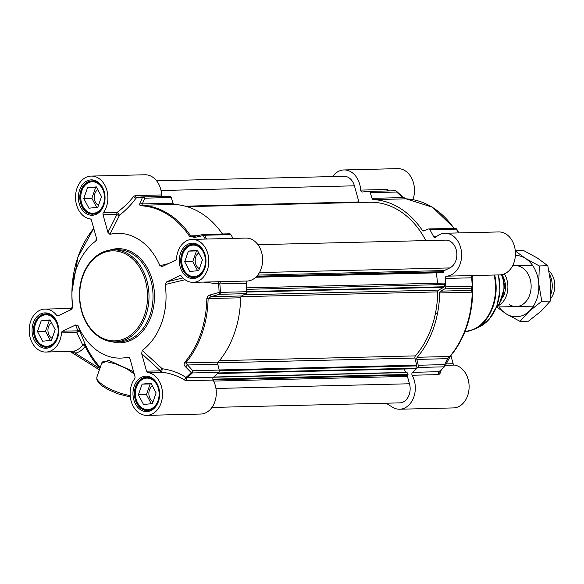 <?xml version="1.0" encoding="UTF-8"?>
<svg xmlns="http://www.w3.org/2000/svg" width="584" height="584" viewBox="0 0 584 584"><rect width="100%" height="100%" fill="white"/><g stroke="black" fill="none" stroke-linecap="round" stroke-linejoin="round"><path stroke-width="0.88" d="M198.728 270.575L189.858 271.516L184.705 261.785L188.42 251.12L197.29 250.178L202.436 259.909L198.728 270.575M197.618 250.806L196.487 250.923L192.778 261.588L197.596 270.699M188.42 251.12L196.487 250.923M184.705 261.785L192.778 261.588M198.75 252.938A8.57 6.46 -91.4 0 0 195.18 260.676A8.57 6.46 -91.4 0 0 198.947 268.392A8.57 6.46 -91.4 0 0 199.399 268.647M196.961 245.01A16.367 12.337 -91.4 0 0 193.581 244.47A16.367 12.337 -91.4 0 0 181.88 257.376A16.367 12.337 -91.4 0 0 188.829 275.619A16.367 12.337 -91.4 0 0 194.377 277.203A16.367 12.337 -91.4 0 0 197.721 276.502M188.617 275.071A15.753 11.87 -91.4 0 0 204.363 267.618A15.753 11.87 -91.4 0 0 198.523 246.623A15.753 11.87 -91.4 0 0 182.777 254.077A15.753 11.87 -91.4 0 0 188.617 275.071M152.402 403.595L143.54 404.529L138.386 394.799L142.102 384.133L150.964 383.199L156.118 392.923L152.402 403.595M151.3 383.819L150.168 383.936L146.453 394.601L151.278 403.712M142.102 384.133L150.168 383.936M138.386 394.799L146.453 394.601M152.424 385.951A8.57 6.46 -91.4 0 0 148.862 393.696A8.57 6.46 -91.4 0 0 152.628 401.405A8.57 6.46 -91.4 0 0 153.074 401.661M150.635 378.023A16.367 12.337 -91.4 0 0 147.256 377.49A16.367 12.337 -91.4 0 0 135.561 390.397A16.367 12.337 -91.4 0 0 142.511 408.632A16.367 12.337 -91.4 0 0 148.051 410.216A16.367 12.337 -91.4 0 0 151.402 409.515M142.299 408.085A15.753 11.87 -91.4 0 0 158.045 400.631A15.753 11.87 -91.4 0 0 152.205 379.636A15.753 11.87 -91.4 0 0 136.459 387.09A15.753 11.87 -91.4 0 0 142.299 408.085M97.798 207.269L88.936 208.211L83.782 198.48L87.498 187.814L96.36 186.873L101.514 196.604L97.798 207.269M96.688 187.501L95.564 187.617L91.849 198.283L96.674 207.393M87.498 187.814L95.564 187.617M83.782 198.48L91.849 198.283M97.82 189.632A8.57 6.46 -91.4 0 0 94.258 197.37A8.57 6.46 -91.4 0 0 98.024 205.086A8.57 6.46 -91.4 0 0 98.47 205.342M96.032 181.704A16.367 12.337 -91.4 0 0 92.652 181.164A16.367 12.337 -91.4 0 0 80.957 194.071A16.367 12.337 -91.4 0 0 87.907 212.313A16.367 12.337 -91.4 0 0 93.447 213.897A16.367 12.337 -91.4 0 0 96.798 213.197M87.695 211.766A15.753 11.87 -91.4 0 0 103.441 204.312A15.753 11.87 -91.4 0 0 97.601 183.318A15.753 11.87 -91.4 0 0 81.855 190.771A15.753 11.87 -91.4 0 0 87.695 211.766M51.48 340.289L42.61 341.224L37.464 331.493L41.179 320.828L50.041 319.893L55.195 329.617L51.48 340.289M50.37 320.514L49.246 320.631L45.53 331.296L50.355 340.406M41.179 320.828L49.246 320.631M37.464 331.493L45.53 331.296M51.502 322.645A8.57 6.46 -91.4 0 0 47.939 330.391A8.57 6.46 -91.4 0 0 51.699 338.099A8.57 6.46 -91.4 0 0 52.151 338.355M49.713 314.718A16.367 12.337 -91.4 0 0 46.333 314.185A16.367 12.337 -91.4 0 0 34.639 327.091A16.367 12.337 -91.4 0 0 41.581 345.327A16.367 12.337 -91.4 0 0 47.129 346.911A16.367 12.337 -91.4 0 0 50.48 346.21M41.376 344.779A15.753 11.87 -91.4 0 0 57.122 337.326A15.753 11.87 -91.4 0 0 51.282 316.331A15.753 11.87 -91.4 0 0 35.536 323.784A15.753 11.87 -91.4 0 0 41.376 344.779M162.257 196.428A2.044 1.54 88.6 0 1 161.644 194.939A21.484 16.191 -91.4 0 0 144.978 174.777L91.184 176.083A21.484 16.191 88.6 0 1 106.5 189.107A21.484 16.191 88.6 0 1 103.383 212.671A2.044 1.54 -91.4 0 0 103.047 214.795L116.931 214.459A2.044 1.438 -153.3 0 0 119.53 215.255L117.26 212.335A2.044 1.54 -91.4 0 0 116.931 214.459L107.938 232.381L109.923 234.337L119.53 215.255C126.407 209.714 131.926 203.969 136.101 198.02A2.044 1.161 35.4 0 1 133.524 196.545C129.327 201.991 123.903 207.254 117.26 212.335L103.383 212.671M171.221 197.523A2.044 1.54 -91.4 0 0 169.747 196.246A2.044 1.54 -91.4 0 0 169.74 196.246L143.372 196.888A2.044 1.54 -91.4 0 0 143.343 196.888A2.044 1.343 87.9 0 0 143.335 196.888A2.044 1.343 87.9 0 0 142.474 197.414A2.044 1.453 23.5 0 1 144.832 198.166A2.044 1.54 -91.4 0 0 143.357 196.888A2.044 2.044 0 0 0 143.335 196.888A98.222 74.015 -91.4 0 0 136.992 197.487L136.101 198.02A97.71 73.635 88.6 0 1 142.474 197.414L140.014 203.174A2.044 1.453 23.2 0 1 142.343 203.925L144.832 198.166L171.221 197.523L173.01 203.181L142.343 203.925L141.854 205.247A2.044 1.343 92.8 0 0 140.963 205.772A89.527 67.467 88.6 0 1 189.493 236.221L194.633 237.433L203.305 235.571A2.044 0.803 -30.5 0 1 204.488 235.243A2.044 1.54 -91.4 0 0 203.232 234.439A2.044 1.54 -91.4 0 0 202.882 234.505M202.809 234.534L194.151 236.425L190.661 235.863A90.038 67.846 -91.4 0 0 141.854 205.247L174.39 204.458A2.044 1.54 88.6 0 1 173.01 203.181M174.39 204.458A90.038 67.846 88.6 0 1 222.453 233.972M233.009 238.396A98.222 74.015 -91.4 0 0 230.877 234.6A2.044 1.54 -91.4 0 0 229.621 233.797L203.232 234.439A2.044 2.044 0 0 0 202.845 234.491L203.305 235.571A97.71 73.635 88.6 0 1 205.276 239.068M203.663 282.094L218.569 283.926A97.71 73.635 88.6 0 1 219.109 292.394L210.598 294.832L210.919 296.708L219.438 294.314A2.044 1.54 -91.4 0 0 220.38 292.365L219.109 292.394L219.438 294.314L245.827 293.672A2.044 1.54 -91.4 0 0 246.769 291.723A98.222 74.015 -91.4 0 0 246.229 283.276A2.044 1.54 88.6 0 1 247.645 281.006A21.484 16.191 -91.4 0 0 262.596 258.705A21.484 16.191 -91.4 0 0 245.901 238.082L192.107 239.389A21.484 16.191 88.6 0 1 208.816 260.479A21.484 16.191 88.6 0 1 193.151 282.349A21.484 16.191 88.6 0 1 181.405 276.144A2.044 1.54 -91.4 0 0 180.288 275.553A2.044 1.54 -91.4 0 0 179.799 275.67L180.777 275.648M245.827 293.672L241.586 295.964L210.919 296.708L208.108 298.577L206.838 298.577A89.527 67.467 88.6 0 1 184.566 362.54C183.77 364.066 184.091 365.489 185.53 366.81L191.194 372.57A2.044 1.08 44.2 0 0 192.319 372.95A2.044 1.54 -91.4 0 0 192.829 370.723A2.044 0.876 135.1 0 1 191.194 372.57A97.71 73.635 88.6 0 1 186.004 377.439C178.872 372.811 170.944 369.913 162.221 368.76A2.044 0.876 -47.5 0 0 160.425 370.84A2.044 1.54 -91.4 0 0 161.724 372.19L162.221 368.76L142.211 350.429A62.408 47.034 -91.4 0 0 165.162 284.525L185.07 279.721M185.53 366.81A2.044 0.869 135.3 0 0 187.143 364.993L217.81 364.248L219.219 370.081L192.829 370.723L185.705 362.898A90.038 67.846 -91.4 0 0 208.108 298.577L240.644 297.782A2.044 1.54 88.6 0 1 241.586 295.964M240.644 297.782A90.038 67.846 88.6 0 1 218.241 362.109L185.705 362.898A2.044 1.029 40.3 0 1 184.566 362.54M217.81 364.248A2.044 1.54 88.6 0 1 218.241 362.109M146.54 371.176L141.649 353.59L160.425 370.84L146.54 371.176A2.044 1.54 -91.4 0 0 147.84 372.526A21.484 16.191 88.6 0 1 162.498 394.857A21.484 16.191 88.6 0 1 146.832 415.363L200.626 414.056A21.484 16.191 -91.4 0 0 214.671 402.23A21.484 16.191 -91.4 0 0 213.138 380.082A2.044 1.54 88.6 0 1 213.532 377.169A98.222 74.015 -91.4 0 0 218.708 372.307A2.044 1.54 -91.4 0 0 219.219 370.081M100.258 367.38A94.535 71.241 88.6 0 1 85.665 345.502A2.044 1.796 -21.9 0 0 82.694 344.947A2.044 0.956 -144.1 0 1 85.154 346.341A2.044 0.694 154.1 0 0 85.665 345.502L80.22 332.026A2.044 2 -19 0 0 77.774 330.829A2.044 1.54 -91.4 0 0 76.774 332.537A2.044 1.007 159.2 0 1 78.76 331.602A2.044 1.007 159.2 0 1 80.22 332.026L78.088 325.733L75.767 324.923L77.774 330.829L62.51 331.201A2.044 1.54 -91.4 0 0 61.51 332.909A21.484 16.191 88.6 0 1 45.91 352.057A21.484 16.191 88.6 0 1 29.2 330.975A21.484 16.191 88.6 0 1 44.866 309.104A21.484 16.191 88.6 0 1 56.611 315.302A2.044 1.54 -91.4 0 0 57.728 315.893A2.044 1.54 -91.4 0 0 58.218 315.776L71.409 309.535L72.869 307.075M70.182 351.466L75.256 353.174A23.535 17.732 -91.4 0 0 85.154 346.341A96.134 72.445 -91.4 0 0 99.886 368.46M61.51 332.909L76.774 332.537L82.694 344.947A21.484 16.191 88.6 0 1 73.65 351.188A2.044 1.336 -101.7 0 1 75.256 353.174L99.835 368.592M182.975 277.933L166.608 281.919L165.162 284.525M166.608 281.919L179.799 275.67M168.36 263.632L159.928 265.705L162.323 266.494L175.514 260.245A2.044 1.54 -91.4 0 0 176.507 258.544A21.484 16.191 88.6 0 1 192.107 239.389M161.899 266.64L162.323 266.494M159.928 265.705A62.408 47.034 -91.4 0 0 109.923 234.337M107.938 232.381L103.047 214.795M96.499 239.637L95.805 241.017L96.367 237.856L91.476 220.27A2.044 1.54 -91.4 0 0 90.177 218.92A21.484 16.191 88.6 0 1 75.519 196.596A21.484 16.191 88.6 0 1 91.184 176.083M72.861 307.002L72.854 306.928A62.408 47.034 -91.4 0 1 95.805 241.017L96.243 240.469M62.51 331.201L75.767 324.923M78.088 325.733A62.408 47.034 -91.4 0 0 128.108 357.109L129.977 358.729M146.832 415.363A21.484 16.191 88.6 0 1 131.517 402.339A21.484 16.191 88.6 0 1 134.641 378.782A2.044 1.54 -91.4 0 0 134.97 376.658L130.057 358.977L129.152 357.43L128.108 357.109M142.211 350.429L141.649 353.59M72.737 308.031L72.482 306.235A2.044 2.044 -91.9 0 1 70.496 308.476L70.153 310.126M72.226 307.439L72.482 306.235A97.71 73.635 88.6 0 1 71.934 297.767L71.934 297.767A2.044 1.986 178.6 0 1 71.934 297.738M72.482 306.235L71.934 297.767A2.044 2.044 0 0 0 71.934 297.767L71.898 295.541A2.044 1.986 179.6 0 1 71.898 295.526L71.912 291.883A89.527 67.467 88.6 0 1 93.747 228.439M73.65 351.188L45.91 352.057M161.644 194.939L135.254 195.582L133.524 196.545M135.254 195.582A2.044 1.54 -91.4 0 0 136.846 197.501A2.044 1.54 -91.4 0 0 136.868 197.494L136.992 197.487M140.014 203.174C139.335 204.568 139.649 205.437 140.963 205.772M192.997 236.535L194.187 236.381L194.633 237.433M247.645 281.006L218.781 281.729L218.569 283.926L246.229 283.276M210.598 294.832C208.532 295.307 207.283 296.555 206.838 298.577M213.532 377.169L187.143 377.804L186.004 377.439A2.044 0.62 122.2 0 0 184.551 380.023L186.749 380.724L213.138 380.082M147.84 372.526L161.724 372.19C170.053 373.191 177.66 375.797 184.551 380.023M133.583 371.658L108.639 360.277L101.653 363.379M101.85 362.81L102.996 361.547L105.295 361.313L115.844 363.963L126.801 368.738L134.247 374.037M445.789 286.883A2.044 1.54 88.6 0 1 444.847 288.839L471.237 288.197A2.044 1.986 -1.4 0 0 472.69 286.248A2.044 1.986 -1.4 0 0 472.682 286.233L472.179 286.248A2.044 1.54 88.6 0 1 471.237 288.197L471.273 290.387A2.044 1.986 -0.4 0 0 472.726 288.459L472.682 286.233A97.71 73.635 -91.4 0 0 472.142 277.765C472.098 276.4 472.748 275.655 474.084 275.524A2.044 2.044 88.1 0 0 472.142 277.765L471.646 277.801A2.044 1.54 88.6 0 1 473.055 275.531L446.665 276.166A2.044 1.54 -91.4 0 0 445.256 278.444A98.222 74.015 88.6 0 1 445.789 286.883L472.179 286.248A98.222 74.015 88.6 0 0 471.646 277.801L445.256 278.444M425.524 230.154L422.225 230.235A2.044 1.54 -91.4 0 0 423.422 230.936A2.044 1.54 -91.4 0 0 423.845 230.841L428.218 229.052A2.044 1.54 88.6 0 1 428.641 228.964A2.044 1.54 88.6 0 1 429.904 229.767A98.222 74.015 88.6 0 1 433.642 236.695A2.044 1.54 -91.4 0 0 434.978 237.637A2.044 1.54 -91.4 0 0 435.839 237.257A21.484 16.191 88.6 0 1 444.928 233.25A21.484 16.191 88.6 0 1 461.615 253.872A21.484 16.191 88.6 0 1 446.665 276.166M422.225 230.235A90.038 67.846 -91.4 0 0 373.417 199.618L405.953 198.83A90.038 67.846 88.6 0 1 454.016 228.351M372.03 198.348L370.249 192.691L396.638 192.048A2.044 0.796 -47.6 0 0 396.594 191.304A2.044 2.044 0 0 0 395.164 190.771A2.044 1.54 88.6 0 1 395.164 190.771A2.044 1.54 88.6 0 1 396.638 192.048L402.697 197.596L372.03 198.348A2.044 1.54 -91.4 0 0 373.417 199.618M332.676 176.558A21.484 16.191 88.6 0 1 343.998 169.944A21.484 16.191 88.6 0 1 360.671 190.099A2.044 1.54 -91.4 0 0 362.255 192.019A2.044 1.54 -91.4 0 0 362.401 192.012A98.222 74.015 88.6 0 1 368.76 191.413A2.044 1.54 88.6 0 1 368.774 191.413A2.044 1.54 88.6 0 1 370.249 192.691M386.104 403.208L392.368 407.143A21.484 16.191 88.6 0 0 399.646 409.223L453.439 407.917A21.484 16.191 -91.4 0 0 469.105 387.404A21.484 16.191 -91.4 0 0 454.447 365.08A2.044 1.54 88.6 0 1 453.147 363.73L446.066 363.905M447.855 360.189A2.044 1.38 -154.4 0 0 447.87 360.153A2.044 1.38 -154.4 0 0 447.497 358.671L444.628 364.606A2.044 1.54 88.6 0 1 444.117 366.832A2.044 1.08 44.2 0 0 444.628 366.628A2.044 1.08 44.2 0 0 444.767 366.409A2.044 1.38 -154.1 0 0 445.001 366.102A2.044 1.38 -154.1 0 0 444.628 364.606L418.239 365.248A2.044 1.54 88.6 0 1 417.728 367.467A98.222 74.015 88.6 0 1 412.559 372.329A2.044 1.54 -91.4 0 0 412.165 375.242A21.484 16.191 88.6 0 1 413.691 397.39A21.484 16.191 88.6 0 1 399.646 409.223M418.239 365.248L416.83 359.416L447.497 358.671L449.804 356.481A2.044 1.029 40.3 0 0 450.33 356.269A2.044 1.029 40.3 0 0 450.432 356.079A89.527 67.467 -91.4 0 0 472.711 292.117L472.726 288.459L472.711 292.117L472.208 292.161A90.038 67.846 88.6 0 1 449.804 356.481L417.268 357.277A2.044 1.54 -91.4 0 0 416.83 359.416M417.268 357.277A90.038 67.846 -91.4 0 0 439.664 292.949L472.208 292.161L471.273 290.387L440.613 291.131A2.044 1.54 -91.4 0 0 439.664 292.949M440.613 291.131L444.847 288.839M412.924 199.633A21.484 16.191 -91.4 0 0 397.792 168.637L343.998 169.944M474.113 275.524A2.044 2.044 88.1 0 1 474.128 275.524L499.758 274.896A21.484 16.191 -91.4 0 0 515.424 253.025A21.484 16.191 -91.4 0 0 498.714 231.943L444.928 233.25M450.884 355.605L453.147 363.73M412.165 375.242L438.555 374.607A2.044 1.54 88.6 0 1 438.949 371.687L439.577 371.278L438.949 371.687L412.559 372.329M438.555 374.607L439.898 373.818L441.314 369.854M439.307 371.606A2.044 1.694 -161.2 0 0 439.898 373.818M472.711 292.117C471.96 317.63 464.499 339.012 450.33 356.269L445.001 366.102A2.044 2.044 0 0 1 444.628 366.628L439.161 371.898M474.128 275.524L473.055 275.531M396.594 191.304L402.661 196.866L406.019 198.83A2.044 1.343 92.8 0 0 405.953 198.83L402.697 197.596A2.044 0.788 -47.4 0 0 402.661 196.859A2.044 0.788 -47.4 0 0 402.646 196.852M389.353 190.91L388.871 190.34A2.044 1.161 -38.2 0 0 388.659 190.931M388.871 190.34L387.061 189.457L360.671 190.099M444.256 283.058L246.587 287.861L444.176 283.065A1.022 0.774 88.6 0 1 444.979 284.517L444.198 286.766A1.022 0.774 88.6 0 1 443.796 287.277L438.62 290.073A2.044 1.54 -91.4 0 0 437.679 291.912A87.374 65.846 88.6 0 1 415.399 355.89A2.044 1.54 -91.4 0 0 414.947 358.043L416.669 365.168A1.022 0.774 88.6 0 1 416.633 365.905L415.852 368.154A1.022 0.774 88.6 0 1 415.18 368.738L217.482 373.541M436.438 272.837L437.518 283.218M257.946 244.681L445.709 240.119A14.323 10.797 88.6 0 1 456.651 251.879A14.323 10.797 88.6 0 1 449.811 267.932L444.271 270.56A1.022 0.774 -91.4 0 0 443.774 271.648L443.548 272.429L441.803 272.706M187.041 206.67L369.701 202.232A87.374 65.846 88.6 0 1 425.838 240.601M156.607 180.836L343.947 176.288A14.323 10.797 88.6 0 1 354.415 185.814L358.904 201.954A2.044 1.54 -91.4 0 0 359.123 202.487M406.676 372.395L408.026 374.432L407.727 375.169A1.022 0.774 -91.4 0 0 407.42 376.381L409.479 383.768A14.323 10.797 88.6 0 1 399.704 402.88L211.948 407.442M404.128 369L405.749 372.358M504.394 273.881A20.462 15.418 88.6 0 1 498.291 305.709M549.778 274.706A20.462 15.418 88.6 0 1 550.902 294.197M549.026 270.837A18.009 13.571 88.6 0 1 550.544 298.774M509.277 304.563A20.462 15.418 -91.4 0 0 531.046 288.606A20.462 15.418 -91.4 0 0 512.482 266.019M498.977 306.958A30.696 23.126 -91.4 0 0 506.065 313.798A30.696 23.126 -91.4 0 0 529.097 311.367A30.696 23.126 -91.4 0 0 538.747 283.649A30.696 23.126 -91.4 0 0 525.359 258.376A30.696 23.126 -91.4 0 0 515.38 255.398M515.022 250.718L525.359 258.376L539.302 265.946L538.747 283.649L541.791 301.271L529.097 311.367L520.001 321.368L506.065 313.798L496.882 307.14M520.001 321.368L528.505 321.163L541.2 311.068L550.296 301.067L550.851 283.357L547.807 265.742L537.462 258.077L523.527 250.507L515.27 250.711M541.791 301.271L550.296 301.067M539.302 265.946L547.807 265.742M128.779 254.274A46.041 34.697 -91.4 0 0 113.187 249.813C103.653 250.237 95.586 254.85 88.965 263.654C82.563 272.67 79.358 283.386 79.351 295.803C80.088 314.637 86.841 328.485 99.608 337.348C104.616 340.472 109.887 341.976 115.42 341.866A46.041 34.697 -91.4 0 0 148.321 305.571A46.041 34.697 -91.4 0 0 128.779 254.274M99.477 336.501A45.019 33.923 88.6 0 1 82.789 276.509A45.019 33.923 88.6 0 1 127.787 255.215A45.019 33.923 88.6 0 1 144.467 315.199A45.019 33.923 88.6 0 1 99.477 336.501M99.828 337.406A46.041 34.697 -91.4 0 0 115.42 341.866L119.457 341.771A46.041 34.697 88.6 0 0 152.351 305.469A46.041 34.697 88.6 0 0 132.809 254.171A46.041 34.697 88.6 0 0 117.216 249.711L113.187 249.813M46.465 347.232A16.681 12.571 88.6 0 1 40.814 345.618A16.681 12.571 88.6 0 1 33.733 327.04A16.681 12.571 88.6 0 1 45.654 313.893C59.05 312.257 65.269 344.451 46.465 347.232M147.387 410.537A16.681 12.571 88.6 0 1 141.737 408.924A16.681 12.571 88.6 0 1 134.663 390.346A16.681 12.571 88.6 0 1 146.577 377.198C159.972 375.563 166.192 407.756 147.387 410.537M193.713 277.524A16.681 12.571 88.6 0 1 188.063 275.911A16.681 12.571 88.6 0 1 180.982 257.332A16.681 12.571 88.6 0 1 192.903 244.185C206.291 242.542 212.51 274.743 193.713 277.524M92.783 214.218A16.681 12.571 88.6 0 1 87.133 212.605A16.681 12.571 88.6 0 1 80.059 194.027A16.681 12.571 88.6 0 1 91.973 180.879C105.368 179.237 111.588 211.437 92.783 214.218M140.744 409.866A17.703 13.337 -91.4 0 0 159.593 392.484A17.703 13.337 -91.4 0 0 138.59 379.308A17.703 13.337 -91.4 0 0 140.744 409.866M187.07 276.853A17.703 13.337 -91.4 0 0 205.918 259.464A17.703 13.337 -91.4 0 0 184.916 246.295A17.703 13.337 -91.4 0 0 187.07 276.853M86.14 213.547A17.703 13.337 -91.4 0 0 104.989 196.158A17.703 13.337 -91.4 0 0 83.986 182.989A17.703 13.337 -91.4 0 0 86.14 213.547M112.048 341.735A47.063 35.463 -91.4 0 0 152.745 310.878A47.063 35.463 -91.4 0 0 133.809 253.237A47.063 35.463 -91.4 0 0 109.821 250.105M39.822 346.56A17.703 13.337 -91.4 0 0 58.67 329.179A17.703 13.337 -91.4 0 0 37.668 316.002A17.703 13.337 -91.4 0 0 39.822 346.56M59.356 315.236L56.611 315.302M189.493 236.221A2.044 0.869 -33.9 0 1 190.661 235.863L197.297 235.702M206.619 239.038A98.222 74.015 -91.4 0 0 204.488 235.243L230.877 234.6M221.256 281.649A2.044 1.54 -91.4 0 0 219.839 283.919A98.222 74.015 -91.4 0 1 220.38 292.365L246.769 291.723M218.708 372.307L192.319 372.95A98.222 74.015 -91.4 0 1 187.143 377.804A2.044 1.54 -91.4 0 0 186.749 380.724M130.188 395.616A25.579 7.504 -160.8 0 1 96.907 377.001L101.886 362.693M494.115 275.035A44.508 33.536 88.6 0 1 464.879 331.778L474.004 329.332A44.369 33.434 88.6 0 0 494.699 275.02M445.388 365.299L454.447 365.08M417.728 367.467L444.117 366.832A98.222 74.015 88.6 0 1 438.949 371.687M458.863 232.906L456.849 229.329A2.044 2.044 0 0 0 455.031 228.322A2.044 1.54 88.6 0 1 456.294 229.125A2.044 0.803 -30.5 0 1 456.849 229.329A2.044 0.803 -30.5 0 1 456.878 229.41A97.71 73.635 -91.4 0 1 458.849 232.906M429.904 229.767L456.294 229.125A98.222 74.015 88.6 0 1 458.425 232.921M387.674 190.953A2.044 1.54 88.6 0 1 387.061 189.457M368.774 191.413L395.164 190.771L368.789 191.413M436.54 236.622L433.642 236.695M498.4 274.933A42.15 31.762 88.6 0 1 478.873 327.106L474.004 329.332M416.669 365.168L219.19 369.964M217.854 362.832L414.947 358.043M219.453 360.649L415.399 355.89M240.907 296.694L437.679 291.912M243.732 294.803L438.62 290.073M246.755 292.058L443.796 287.277M246.762 291.562L444.198 286.766M246.674 289.336L444.979 284.517M441.832 272.706L255.828 277.225L441.862 272.706M256.084 276.984L443.548 272.429M256.544 276.524L443.811 271.969M256.851 276.188L443.774 271.648M257.778 275.086L444.271 270.56M259.449 272.56L449.811 267.932M185.303 206.174L358.904 201.954M161.038 190.508L354.415 185.814M215.956 388.469L409.479 383.768M213.664 381.082L407.42 376.381M213.05 379.899L407.727 375.169M212.985 379.731L407.931 374.994M212.861 379.177L408.026 374.432M213.467 377.227L407.106 372.526M218.066 372.957L415.852 368.154M219.292 370.701L416.633 365.905M503.444 296.424A18.316 13.804 -91.4 0 0 502.955 276.356M501.474 274.736A25.068 18.892 88.6 0 1 496.509 306.972M195.253 244.433L193.581 244.47M196.049 277.159L194.377 277.203M148.927 377.446L147.256 377.49M149.723 410.18L148.051 410.216M94.323 181.128L92.652 181.164M95.119 213.853L93.447 213.897M48.005 314.141L46.333 314.185M48.8 346.874L47.129 346.911M99.397 369.862L70.087 351.473M72.131 307.593L70.54 308.476M44.866 309.104L70.511 308.476M71.912 291.883L77.906 257.157L93.732 228.395M71.898 295.526L71.934 297.752M143.335 196.888L136.846 197.494M143.357 196.888L169.747 196.246M218.781 281.729L193.151 282.349M130.327 397.025L118.041 393.835L108.274 389.659L102.302 386.031L98.711 382.849L96.878 379.731L96.907 377.001M472.142 277.765L472.682 286.233A2.044 2.044 0 0 0 472.682 286.233L472.726 288.474M454.418 228.337L432.474 207.225L406.019 198.83M455.031 228.322L428.641 228.964M498.502 274.933L499.94 290.898L496.75 306.337L489.385 319.025L478.873 327.106M213.7 377.023L406.836 372.329M502.233 274.582L504.846 286.532L498.97 304.906L496.203 307.739M435.387 313.623L437.474 313.572M497.021 307.009L533.447 306.125M512.657 265.691L532.447 265.209"/></g></svg>
